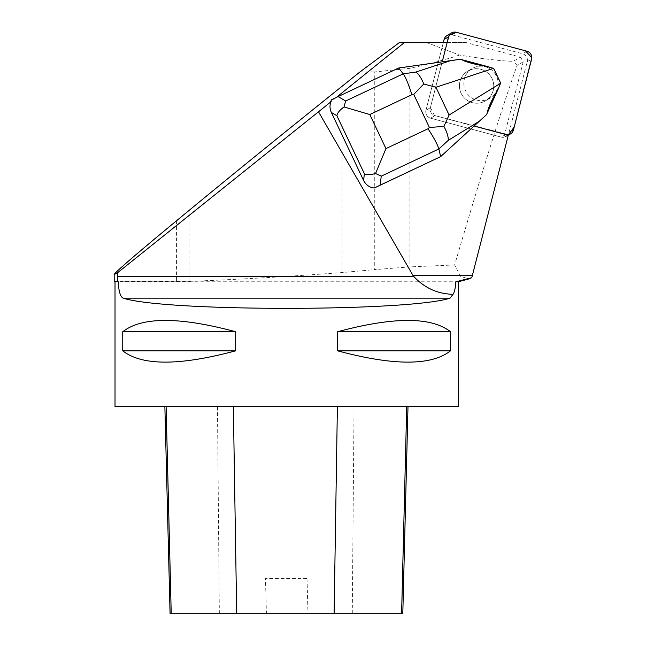 <?xml version="1.0" encoding="UTF-8"?>
<svg xmlns="http://www.w3.org/2000/svg" width="646" height="646" viewBox="0 0 646 646"><rect width="100%" height="100%" fill="white"/><g stroke="black" fill="none" stroke-linecap="round" stroke-linejoin="round"><path stroke-width="0.48" stroke-dasharray="3.23 2.42" d="M491.356 77.334A17.297 17.111 60 0 0 467.93 70.995A17.297 17.111 60 0 0 461.761 94.526A17.297 17.111 60 0 0 485.235 100.954A17.297 17.111 60 0 0 491.356 77.334M447.105 35.473A6.484 6.42 -120 0 1 451.95 34.844L522.574 53.763A6.484 6.42 -120 0 1 527.201 61.685L509.048 132.519A6.484 6.42 -120 0 1 501.215 137.105L430.591 118.178A6.484 6.42 -120 0 1 425.964 110.256L443.342 42.442L465.661 42.442L399.543 42.442M336.324 97.425L398.219 68.258L442.171 62.008L430.365 107.712A6.492 6.42 60 0 0 435 115.634L505.624 134.562A6.484 6.42 60 0 0 508.426 134.675L434.354 115.424L430.422 107.494L447.097 42.442L430.365 107.712A6.484 6.42 60 0 0 435 115.634L473.986 125.994L440.225 156.873M495.757 74.791A17.297 17.111 60 0 0 472.339 68.452A17.297 17.111 60 0 0 466.17 91.982A17.297 17.111 60 0 0 489.636 98.41A17.297 17.111 60 0 0 495.757 74.791M336.195 97.53L330.356 102.213M505.721 134.497L501.215 137.105L430.591 118.178A6.492 6.42 60 0 1 425.964 110.256L430.365 107.712L425.964 110.256L443.342 42.442L447.185 42.442M493.738 85.975A17.297 17.111 60 0 0 467.93 70.995A17.297 17.111 60 0 0 459.427 85.975A17.297 17.111 60 0 0 485.235 100.954A17.297 17.111 60 0 0 493.738 85.975M463.828 83.431A17.297 17.111 60 0 0 489.636 98.41A17.297 17.111 60 0 0 495.805 74.871A17.297 17.111 60 0 0 463.828 83.431M426.271 42.442L459.467 55.063C482.352 58.826 500.279 60.918 513.247 61.33L520.498 57.139L465.661 42.442M520.498 57.139L523.252 61.838L503.928 137.235L508.434 134.634M523.252 61.838L517.107 65.383C503.186 104.054 482.36 170.576 454.639 264.941L460.477 276.262L468.681 278.967M459.467 55.063C444.601 59.949 428.088 64.366 409.935 68.306L374.753 71.932L374.753 269.608L409.935 266.895L454.639 264.941M458.256 281.785L115.012 281.785M114.197 281.559L189.003 281.357C233.707 279.726 284.725 276.803 342.065 272.58L374.753 269.608M115.012 406.665L458.256 406.665M235.693 331.745L235.693 350.818C179.588 365.886 141.942 365.886 122.748 350.818L122.748 331.745C141.942 316.677 179.588 316.677 235.693 331.745L122.748 331.745M450.528 331.745L450.528 350.818C431.326 365.886 393.68 365.886 337.575 350.818L337.575 331.745C393.68 316.677 431.326 316.677 450.528 331.745L337.575 331.745M406.722 406.665L164.875 406.665L406.722 406.665M170.076 613.7L266.427 613.7L265.474 578.558L307.972 578.558L265.474 578.558M307.972 578.558L307.02 613.7L402.797 613.7M307.02 613.7L266.427 613.7M450.528 350.818L337.575 350.818M235.693 350.818L122.748 350.818M505.624 134.562L501.215 137.105A6.492 6.42 60 0 0 503.928 137.235M359.959 71.932L374.753 71.932M517.107 65.383L513.247 61.33M398.671 68L398.219 68.258M460.138 59.295L493.447 68.613L500.375 83.221L485.962 115.004L473.881 126.059M442.066 62.064L459.677 59.561M486.422 114.738L485.962 115.004M331.551 99.734L336.09 97.586M435 115.634L430.591 118.178L435 115.634M527.201 61.685L531.61 59.141M513.457 129.983L509.048 132.519M451.95 34.844L456.351 32.3M526.975 51.228L522.574 53.763M219.333 613.7L217.476 406.665M352.28 613.7L354.048 406.665M409.935 68.306L409.935 266.895M342.065 86.273L342.065 272.58M189.003 210.467L189.003 281.357M176.431 220.843L176.431 281.559M506.06 136.468L508.297 135.184M485.235 100.954L489.636 98.41L485.235 100.954M467.93 70.995L472.339 68.452L467.93 70.995"/><path stroke-width="0.97" d="M443.342 42.442L444.117 39.422A6.484 6.42 -120 0 1 447.105 35.473L451.506 32.93A6.484 6.42 60 0 0 448.518 36.879L447.097 42.442L449.358 34.965L456.375 32.308A6.484 6.42 60 0 0 451.506 32.93M513.457 129.983L531.61 59.141A6.484 6.42 60 0 0 526.975 51.228L456.351 32.3L525.456 50.816L531.803 57.785L514.208 127.036L508.426 134.675A6.484 6.42 60 0 0 513.457 129.983M330.93 101.777C329.581 105.274 329.726 108.835 331.374 112.477L336.873 115.691C337.39 112.937 339.772 110.022 344.003 106.953L369.803 114.544L411.865 94.696C408.652 84.416 405.769 77.463 403.209 73.846L345.65 101.01L338.084 96.585L331.551 99.734L330.356 102.213L330.93 101.777L318.502 111.798L117.322 272.943L114.197 274.51C115.359 272.039 136.104 254.153 176.431 220.843L189.003 210.467C233.602 173.701 284.628 132.301 342.065 86.273L359.959 71.932L399.543 42.442L404.501 42.442L336.324 97.425M404.501 42.442L447.185 42.442L442.219 61.806M380.09 185.2L440.677 156.615L374.252 188.002L380.09 185.2L381.269 176.156L438.836 148.992C437.552 144.51 433.942 137.768 428.007 128.756L385.953 148.604L375.544 173.491L381.269 176.156M331.374 112.477L363.561 180.371C365.927 184.958 369.488 187.501 374.252 188.002M117.322 272.943L117.435 281.559L114.197 281.559L118.283 281.785C118.719 291.451 120.382 296.918 123.265 298.177C165.005 311.727 408.264 311.727 450.004 298.177L453.048 294.301C437.617 293.954 424.519 288.011 413.771 276.464A170.697 21.794 180 0 1 412.964 275.414L318.502 111.798M474.116 126.027L505.721 134.497A6.492 6.42 60 0 0 508.434 134.634L471.79 277.691L455.85 281.785L458.256 281.785L468.681 278.991M468.681 278.967L471.79 277.691M117.435 281.559L118.283 281.785M455.85 281.785C455.462 287.922 454.526 292.097 453.048 294.301M458.256 281.785L458.256 406.665L115.012 406.665L115.012 281.785M337.575 331.745L337.575 350.818C393.68 365.886 431.326 365.886 450.528 350.818L450.528 331.745C431.326 316.677 393.68 316.677 337.575 331.745L450.528 331.745M122.748 331.745L122.748 350.818C141.942 365.886 179.588 365.886 235.693 350.818L235.693 331.745C179.588 316.677 141.942 316.677 122.748 331.745L235.693 331.745M407.997 406.665L402.797 613.7L170.076 613.7L164.875 406.665M337.575 350.818L450.528 350.818M122.748 350.818L235.693 350.818M375.544 173.491C370.529 174.913 366.823 175.009 364.417 173.798L363.561 180.371M461.745 59.65L487.544 66.562C474.584 64.406 465.992 62.097 461.745 59.65L460.138 59.295L398.671 68L338.084 96.585M443.899 126.406L449.099 115.02L435.937 87.267L423.784 83.972L413.739 94.429L429.404 127.48L443.899 126.406C447.008 132.131 448.453 136.791 448.243 140.384L438.836 148.992L440.677 156.615L486.422 114.738L487.165 113.26C487.908 108.342 491.582 100.243 498.171 88.978L487.165 113.26M498.171 88.978L500.658 83.059L493.73 68.444L487.544 66.562M423.784 83.972C421.345 78.004 418.697 74.032 415.846 72.053L403.209 73.846L398.671 68M345.65 101.01L344.003 106.953M448.518 36.879L444.117 39.422M412.964 275.414L472.355 275.414M413.771 276.464L117.322 276.464M450.004 298.177L123.265 298.177M334.111 613.7L337.398 406.665M401.602 613.7L406.722 406.665M236.694 613.7L233.351 406.665M171.23 613.7L166.111 406.665M336.873 115.691L364.417 173.798M411.865 94.696L413.739 94.429M385.953 148.604L369.803 114.544M429.404 127.48L428.007 128.756M448.243 140.384L479.445 121.157M450.73 60.595L415.846 72.053M500.561 83.302L449.099 115.02M435.937 87.267L493.479 68.363M508.297 135.184L510.469 133.924M114.197 274.51L114.197 281.559"/></g></svg>
